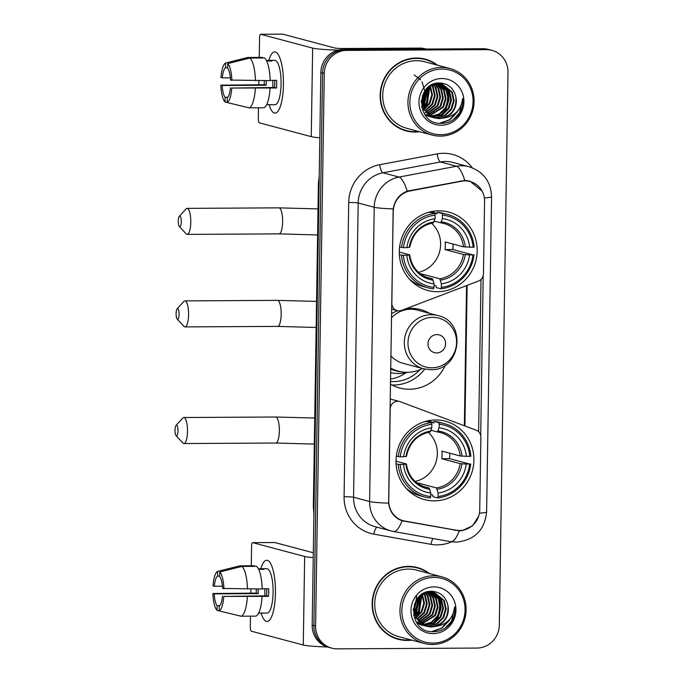 <?xml version="1.0" encoding="UTF-8"?>
<svg xmlns="http://www.w3.org/2000/svg" width="683" height="683" viewBox="0 0 683 683"><rect width="100%" height="100%" fill="white"/><g stroke="black" fill="none" stroke-linecap="round" stroke-linejoin="round"><path stroke-width="1.02" d="M393.306 211.329A20.669 19.781 104.9 0 1 410.022 190.941L461.614 181.226A20.669 19.781 104.9 0 1 465.063 180.893A20.669 19.781 104.9 0 1 470.058 181.533A20.669 19.781 104.9 0 1 484.58 201.4L483.444 273.857A7.658 7.325 -75.1 0 1 478.493 281.055L401.613 310.381A7.658 7.325 -75.1 0 1 391.863 303.261L393.101 211.269M435.592 419.96A40.57 38.837 104.9 0 0 396.405 455.493A40.57 38.837 104.9 0 0 424.519 499.615A40.57 38.837 104.9 0 0 434.32 500.87A40.57 38.837 104.9 0 0 473.507 465.336A40.57 38.837 104.9 0 0 445.384 421.206A40.57 38.837 104.9 0 0 435.592 419.96M438.879 210.808A40.57 38.837 104.9 0 0 399.683 246.341A40.57 38.837 104.9 0 0 427.806 290.471A40.57 38.837 104.9 0 0 437.607 291.718A40.57 38.837 104.9 0 0 476.794 256.193A40.57 38.837 104.9 0 0 448.671 212.063A40.57 38.837 104.9 0 0 438.879 210.808M419.874 369.751A37.121 35.542 -75.1 0 1 393.681 381.592A37.121 35.542 -75.1 0 1 390.42 381.456M445.461 364.935A40.57 38.837 -75.1 0 1 409.45 389.242A40.57 38.837 -75.1 0 1 399.649 387.987A40.57 38.837 -75.1 0 1 390.386 384.119M391.487 313.668A40.57 38.837 -75.1 0 1 397.685 310.722M406.206 308.622A40.57 38.837 -75.1 0 1 410.722 308.332A40.57 38.837 -75.1 0 1 420.515 309.578A40.57 38.837 -75.1 0 1 429.641 313.36M391.974 385.007A40.57 38.837 104.9 0 0 393.63 385.033A40.57 38.837 104.9 0 0 424.749 369.068M479.739 509.774L480.875 437.316A7.658 7.325 -75.1 0 0 476.153 430.17L400.178 401.698A7.658 7.325 -75.1 0 0 390.206 408.929L388.755 500.861A20.669 19.781 104.9 0 0 403.286 520.728A20.669 19.781 104.9 0 0 404.84 521.069L456.133 530.204A20.669 19.781 104.9 0 0 479.739 509.774M390.463 379.056A37.121 35.542 104.9 0 0 405.898 372.781M437.453 65.175A37.121 35.542 104.9 0 0 425.338 59.182A37.121 35.542 104.9 0 0 416.374 58.038A37.121 35.542 104.9 0 0 380.508 90.549A37.121 35.542 104.9 0 0 406.24 130.931A37.121 35.542 104.9 0 0 415.204 132.075A37.121 35.542 104.9 0 0 419.738 131.751M405.386 130.692A37.121 35.542 104.9 0 0 412.72 131.614M429.47 573.549A37.121 35.542 104.9 0 0 417.347 567.547A37.121 35.542 104.9 0 0 408.383 566.403A37.121 35.542 104.9 0 0 372.525 598.914A37.121 35.542 104.9 0 0 398.257 639.297A37.121 35.542 104.9 0 0 407.222 640.449A37.121 35.542 104.9 0 0 411.755 640.125M397.404 639.066A37.121 35.542 104.9 0 0 404.729 639.988M478.681 516.109L472.602 525.79L462.34 530.589L459.266 530.811L402.065 520.753C394.304 517.834 389.822 511.977 388.618 503.166L393.246 208.913C394.706 200.187 399.376 194.254 407.239 191.129L464.816 180.449L469.938 181.123L482.377 191.351M491.854 50.337L488.439 49.432A22.966 21.984 104.9 0 0 482.89 48.724L343.259 49.5A22.966 21.984 104.9 0 0 320.856 72.518L312.174 625.167L313.881 625.619A22.966 21.984 104.9 0 0 330.026 647.689A22.966 21.984 104.9 0 1 313.881 625.619L322.564 72.979L313.881 625.619L315.597 626.072A22.966 21.984 104.9 0 0 331.733 648.141A22.966 21.984 104.9 0 0 337.282 648.85L476.913 648.073A22.966 21.984 104.9 0 0 499.316 625.047L507.998 72.407A22.966 21.984 104.9 0 0 491.854 50.337A22.966 21.984 104.9 0 0 486.313 49.628L346.682 50.405A22.966 21.984 104.9 0 0 324.28 73.431L315.597 626.072M343.259 49.5L344.975 49.953A22.966 21.984 104.9 0 0 322.564 72.979A22.966 21.984 104.9 0 1 344.975 49.953L484.597 49.176L344.975 49.953L346.682 50.405M490.146 49.885A22.966 21.984 104.9 0 0 484.597 49.176A22.966 21.984 104.9 0 1 490.146 49.885M483.205 275.676L480.695 435.498M456.193 530.213L401.911 520.711M481.02 279.449L478.629 431.741M423.306 570.177A37.121 35.542 104.9 0 0 416.493 567.334M431.297 61.803A37.121 35.542 104.9 0 0 424.476 58.96M312.174 625.167A22.966 21.984 104.9 0 0 328.318 647.228L331.733 648.141M268.829 60.454A30.615 8.563 89.7 0 1 279.057 56.057A30.615 8.563 89.7 0 1 283.436 84.794A30.615 8.563 89.7 0 1 279.356 108.921A30.615 8.563 89.7 0 1 269.076 104.644A30.615 8.563 89.7 0 0 275.053 113.13A30.615 8.563 89.7 0 0 283.436 84.794A30.615 8.563 89.7 0 0 274.711 51.899A30.615 8.563 89.7 0 0 268.829 60.454M338.341 50.098A30.615 2.228 -179.1 0 1 312.652 48.109L260.701 34.287A3.825 1.067 -90.3 0 0 260.616 34.27A3.825 1.067 -90.3 0 0 259.566 37.813L259.258 57.415M319.832 137.804A30.615 2.228 -179.1 0 1 311.26 136.651L259.309 122.829A3.825 1.067 -90.3 0 1 258.302 118.731L258.473 107.794M258.831 84.76L258.9 80.679M282.583 34.159A3.825 1.067 89.7 0 1 282.66 34.15A3.825 1.067 89.7 0 1 282.745 34.159L334.696 47.989A7.658 0.555 0.9 0 0 344.181 48.51L421.027 48.083A3.825 3.663 -75.1 0 1 421.667 48.143L426.679 49.031M230.41 77.819L222.299 77.871A15.308 4.286 89.7 0 1 225.544 67.719L227.695 67.711M249.884 58.046L227.755 63.596L227.678 68.291A15.308 4.286 89.7 0 1 230.581 80.073L270.161 80.62A25.262 7.069 89.7 0 0 264.586 57.97L249.884 58.046A25.262 7.069 89.7 0 1 255.459 80.705M270.152 80.389L276.641 80.346A22.198 6.207 89.7 0 1 276.675 84.188A22.198 6.207 89.7 0 1 276.521 87.979L231.776 88.056L274.557 87.458A15.308 4.286 -90.3 0 0 274.754 83.676A15.308 4.286 -90.3 0 0 274.703 80.363M273.063 87.467A15.308 4.286 89.7 0 1 272.816 81.362A15.308 4.286 89.7 0 1 272.833 80.372M266.216 80.645A15.308 4.286 -90.3 0 0 266.199 81.405A15.308 4.286 -90.3 0 0 266.276 85.255L222.18 85.503A15.308 4.286 89.7 0 0 225.083 97.285L225.006 101.98L227.149 102.493M225.006 101.98A19.901 5.566 89.7 0 1 220.865 85.153L264.304 84.735A22.198 6.207 89.7 0 1 264.27 80.893A22.198 6.207 89.7 0 1 264.278 80.654M266.43 60.471L269.751 60.454A22.198 6.207 89.7 0 1 270.348 60.343L274.762 60.317A22.198 6.207 89.7 0 1 281.08 84.163A22.198 6.207 89.7 0 1 275.01 104.712L270.596 104.738A22.198 6.207 89.7 0 1 269.99 104.636M270.596 104.738A22.198 6.207 89.7 0 0 271.202 104.627L266.677 104.653M270.041 88.252A25.262 7.069 89.7 0 1 263.8 107.76L249.107 107.846L227.14 102.544L227.217 97.848A15.308 4.286 89.7 0 0 230.461 87.706M255.34 88.338A25.262 7.069 89.7 0 1 249.107 107.846M227.755 63.596A19.901 5.566 89.7 0 1 231.896 80.423M231.776 88.056A19.901 5.566 89.7 0 1 227.14 102.544M220.865 85.153L222.18 85.503M270.348 60.343A22.198 6.207 89.7 0 1 271.885 61.018L266.712 61.052M262.434 57.978L262.451 57.398L247.75 57.483L225.621 63.024L225.544 67.719M222.299 77.871L220.985 77.52A19.901 5.566 89.7 0 1 225.621 63.024M227.84 97.268L225.083 97.285M264.304 84.735L266.276 85.255M269.751 60.454L269.742 61.035M274.557 87.458L276.521 87.979M440.928 134.705A32.912 31.512 104.9 0 0 473.046 101.707A32.912 31.512 104.9 0 0 441.961 69.06A32.912 31.512 104.9 0 0 409.843 102.057A32.912 31.512 104.9 0 0 440.928 134.705M440.475 136.122A34.449 32.972 104.9 0 0 473.746 105.95A34.449 32.972 104.9 0 0 449.875 68.479A34.449 32.972 104.9 0 0 441.56 67.421A34.449 32.972 104.9 0 0 408.28 97.584A34.449 32.972 104.9 0 0 432.16 135.055A34.449 32.972 104.9 0 0 440.475 136.122M449.875 68.479L424.647 61.769A34.449 32.972 104.9 0 0 416.331 60.71A34.449 32.972 104.9 0 0 383.052 90.873A34.449 32.972 104.9 0 0 406.931 128.344L432.16 135.055M436.471 64.919A36.745 35.175 104.9 0 0 425.236 59.549L423.528 59.097A36.745 35.175 104.9 0 0 417.151 58.038M425.236 59.549A36.745 35.175 104.9 0 0 416.365 58.414A36.745 35.175 104.9 0 0 380.875 90.591A36.745 35.175 104.9 0 0 406.342 130.564A36.745 35.175 104.9 0 0 415.213 131.691A36.745 35.175 104.9 0 0 418.756 131.486M426.781 115L425.688 115.034M429.496 115.726L428.403 115.751M428.045 115.751L426.969 115.683M427.72 115.572L426.644 115.538M426.294 115.504L425.441 115.401M439.809 83.821L446.887 90.762L448.757 99.317L446.17 107.897L439.758 114.181L431.118 116.477M430.76 116.469L429.684 116.409M429.334 116.375L428.284 116.221M430.444 116.298L429.359 116.255M429.009 116.23L427.951 116.101M441.218 83.992L449.602 91.488L451.472 100.034L448.885 108.614L442.473 114.906L432.399 117.134M432.049 117.092L430.999 116.947M430.649 116.878L428.95 116.46M440.868 83.932L448.927 91.3L450.789 99.855L448.202 108.435L441.799 114.727L432.074 116.981M431.724 116.947L430.666 116.819M430.316 116.759L429.291 116.545M443.873 118.031A17.297 16.563 104.9 0 0 455.877 97.054C453.896 88.551 448.731 83.864 440.373 82.993C415.452 81.371 415.716 124.186 440.603 123.341C447.664 123.461 453.555 120.763 458.293 115.256C461.887 110.228 463.356 104.653 462.698 98.531C461.23 109.698 454.955 116.195 443.873 118.031L439.34 118.646L435.054 118.082L424.638 109.98L422.325 101.306L424.459 92.606L430.41 86.203L438.529 83.778L442.593 84.291L452.317 92.205L454.186 100.76L451.6 109.34L445.188 115.623L436.625 117.92L433.714 117.664M433.364 117.604L431.665 117.177M442.26 84.205L451.642 92.026L453.503 100.58L450.917 109.16L444.513 115.444L435.942 117.741L433.381 117.544M433.031 117.485L432.006 117.271M455.877 97.054C456.722 109.613 450.985 116.75 438.665 118.466L434.721 117.988M435.054 118.082L423.964 109.801L422.453 95.594M431.033 85.281L437.846 83.599M424.314 92.888L422.342 100.281M421.65 101.511L421.18 102.245M423.366 95.065L422.606 97.9M421.667 100.102L421.266 100.836M426.704 89.371L424.442 102.108L422.657 104.584M426.175 90.011L423.767 101.929L422.512 103.748M428.668 87.458L427.157 102.834L423.4 107.265M428.198 87.859L426.482 102.655L423.195 106.668M430.461 86.169L432.459 94.98L429.872 103.56L424.297 109.34M430.025 86.451L431.776 94.928L429.197 103.381L424.058 108.862M432.16 85.247L433.312 87.151L435.173 95.705L432.587 104.277L425.296 111.047M431.741 85.452L432.638 86.972L434.499 95.518L431.912 104.098L425.039 110.646M433.782 84.598L436.027 87.868L437.888 96.423L435.302 105.003L426.363 112.49M425.961 112.635L424.775 113.002M433.381 84.735L435.353 87.689L437.214 96.243L434.627 104.823L426.09 112.149M435.353 84.154L438.742 88.594L440.603 97.148L438.016 105.728L427.49 113.719M434.969 84.248L438.068 88.414L439.929 96.969L437.342 105.541L427.199 113.429M436.881 83.889L441.457 89.319L443.318 97.874L440.731 106.446L428.659 114.787M428.275 114.846L427.157 114.975M436.505 83.941L440.783 89.14L442.644 97.686L440.057 106.266L428.361 114.531M427.976 114.607L426.849 114.761M426.474 114.795L425.372 114.846M438.366 83.787L444.172 90.036L446.033 98.591L443.446 107.171L429.872 115.7M437.999 83.796L443.498 89.857L445.359 98.412L442.772 106.992L429.564 115.487M429.189 115.521L428.087 115.572M439.451 83.796L446.212 90.583L448.074 99.137L445.487 107.709L439.22 113.924L430.802 116.298M441.807 78.528A23.427 22.419 104.9 0 0 418.961 102.006A23.427 22.419 104.9 0 0 441.081 125.237A23.427 22.419 104.9 0 0 463.928 101.758A23.427 22.419 104.9 0 0 441.807 78.528M414.171 74.985L420.574 79.774M422.009 81.721L425.133 92.188L422.418 103.013M398.573 127.849A36.745 35.175 104.9 0 0 404.626 130.103L406.342 130.564M462.698 98.531L459.497 112.883L452.966 119.977M457.115 111.585L449.525 119.747L439.647 123.273M447.92 89.627L449.107 99.675L445.914 109.271L440.876 115.214M429.581 86.758L426.909 104.217L423.819 108.324M423.409 108.742L422.359 109.732M427.345 88.679L424.194 103.492L422.862 105.498M422.393 106.104L421.607 107.043M458.165 110.287L457.115 112.251L450.029 119.73L440.347 123.324M448.586 90.677L446.255 109.365L442.038 114.582M429.846 86.57L427.251 104.303L423.947 108.623M427.635 88.389L424.536 103.585L422.965 105.899M422.512 106.471L421.693 107.419M178.289 221.019A5.362 1.503 -90.3 0 0 179.381 226.551A5.362 1.503 -90.3 0 0 181.285 221.821A5.362 1.503 -90.3 0 0 179.322 216.298A5.362 1.503 -90.3 0 0 178.289 221.019M179.322 216.298L186.007 208.938A13.011 3.637 89.7 0 1 187.065 208.366A13.011 3.637 89.7 0 1 190.77 222.351A13.011 3.637 89.7 0 1 187.21 234.389A13.011 3.637 89.7 0 1 186.143 233.834L179.381 226.551M403.388 255.28L401.484 255.169A37.966 36.344 104.9 0 0 428.045 287.842A37.966 36.344 104.9 0 0 433.543 288.841L433.995 287.415A36.438 34.884 104.9 0 1 403.388 255.28L406.795 255.254A32.912 31.512 104.9 0 0 434.055 283.889L432.399 278.809L426.183 277.153M399.282 252.053L409.51 254.776L406.795 255.254M430.102 211.892L437.137 213.77L437.504 212.242L442.08 213.463L442.482 215.111A36.438 34.884 104.9 0 1 473.088 247.255L474.139 247.135A37.966 36.344 104.9 0 0 447.578 214.462A37.966 36.344 104.9 0 0 442.08 213.463M473.088 247.255L463.518 246.836L445.145 241.953A28.319 27.115 -75.1 0 1 445.026 249.585L452.795 249.543A36.361 34.807 104.9 0 0 453.034 244.053M452.795 249.543L472.969 254.887A36.438 34.884 104.9 0 1 441.346 287.381L440.894 288.798A37.966 36.344 104.9 0 0 474.019 254.768M440.894 288.798L436.317 287.577L436.002 285.878L434.029 285.357M409.424 279.134A37.966 36.344 104.9 0 0 423.469 286.621L428.045 287.842M399.598 247.007L403.508 247.639A36.438 34.884 104.9 0 1 435.131 215.154L434.729 213.506L430.153 212.285A37.966 36.344 104.9 0 0 427.088 212.763M401.484 255.169L399.359 254.605M434.729 213.506A37.966 36.344 104.9 0 0 401.604 247.536M441.346 287.381L441.397 283.846A32.912 31.512 104.9 0 0 469.562 254.904L472.969 254.887M434.055 283.889L433.995 287.415M435.131 215.154L435.08 218.688A32.912 31.512 104.9 0 0 406.914 247.622L403.508 247.639M469.562 254.904L463.398 254.469L445.026 249.585M420.54 273.994A28.319 27.115 104.9 0 0 421.377 273.883L439.75 278.766L441.397 283.846M409.783 247.22C412.626 233.637 420.497 225.51 433.398 222.854L435.08 218.688M406.914 247.622L409.629 247.144M409.51 254.776L409.185 254.981A29.446 28.182 104.9 0 0 433.142 280.141M447.578 214.462L443.002 213.241A37.966 36.344 104.9 0 0 437.504 212.242M469.682 247.272A32.912 31.512 104.9 0 0 442.422 218.645L442.482 215.111M442.422 218.645L440.629 222.803L434.303 221.121M463.518 246.836A28.319 27.115 104.9 0 0 443.796 223.435L440.629 222.803M418.474 272.304A28.319 27.115 104.9 0 0 439.639 251.634A28.319 27.115 104.9 0 0 431.545 223.187M421.368 274.575L421.377 273.883M175.002 430.17A5.362 1.503 -90.3 0 0 176.094 435.694A5.362 1.503 -90.3 0 0 177.998 430.964A5.362 1.503 -90.3 0 0 176.035 425.449A5.362 1.503 -90.3 0 0 175.002 430.17M176.035 425.449L182.72 418.09A13.011 3.637 89.7 0 1 183.778 417.518A13.011 3.637 89.7 0 1 187.483 431.494A13.011 3.637 89.7 0 1 183.923 443.54A13.011 3.637 89.7 0 1 182.856 442.985L176.094 435.694M400.11 464.423L398.198 464.32A37.966 36.344 104.9 0 0 424.766 496.993A37.966 36.344 104.9 0 0 430.256 497.992L430.708 496.567A36.438 34.884 104.9 0 1 400.11 464.423L403.508 464.406A32.912 31.512 104.9 0 0 430.768 493.032L429.112 487.961L422.897 486.305M396.003 461.204L406.223 463.919L403.508 464.406M426.815 421.044L433.85 422.914L434.217 421.394L438.793 422.615L439.195 424.263A36.438 34.884 104.9 0 1 469.802 456.406L470.852 456.278A37.966 36.344 104.9 0 0 444.291 423.614A37.966 36.344 104.9 0 0 438.793 422.615M469.802 456.406L460.231 455.988L441.858 451.096A28.319 27.115 -75.1 0 1 441.739 458.737L449.508 458.686A36.361 34.807 104.9 0 0 449.755 453.205M449.508 458.686L469.682 464.039A36.438 34.884 104.9 0 1 438.059 496.524L437.607 497.95A37.966 36.344 104.9 0 0 470.732 463.919M437.607 497.95L433.031 496.729L432.715 495.03L430.742 494.501M406.137 488.277A37.966 36.344 104.9 0 0 420.19 495.773L424.766 496.993M396.311 456.15L400.229 456.79A36.438 34.884 104.9 0 1 431.844 424.305L431.443 422.657L426.866 421.437A37.966 36.344 104.9 0 0 423.801 421.915M398.198 464.32L396.072 463.757M431.443 422.657A37.966 36.344 104.9 0 0 398.317 456.688M438.059 496.524L438.119 492.998A32.912 31.512 104.9 0 0 466.276 464.056L469.682 464.039M430.768 493.032L430.708 496.567M431.844 424.305L431.793 427.831A32.912 31.512 104.9 0 0 403.627 456.773L400.229 456.79M466.276 464.056L460.111 463.62L441.739 458.737M417.253 483.137A28.319 27.115 104.9 0 0 418.09 483.026L436.463 487.918L438.119 492.998M406.496 456.372C409.339 442.789 417.211 434.661 430.119 431.998L431.793 427.831M403.627 456.773L406.342 456.287M406.223 463.919L405.898 464.133A29.446 28.182 104.9 0 0 429.855 489.293M444.291 423.614L439.715 422.393A37.966 36.344 104.9 0 0 434.217 421.394M466.395 456.423A32.912 31.512 104.9 0 0 439.143 427.797L439.195 424.263M439.143 427.797L437.342 431.955L431.016 430.264M460.231 455.988A28.319 27.115 104.9 0 0 440.509 432.587L437.342 431.955M415.196 481.447A28.319 27.115 104.9 0 0 436.352 460.786A28.319 27.115 104.9 0 0 428.258 432.339M418.081 483.726L418.09 483.026M176.103 313.54A5.362 1.503 -90.3 0 0 177.187 319.063A5.362 1.503 -90.3 0 0 179.091 314.334A5.362 1.503 -90.3 0 0 177.136 308.818A5.362 1.503 -90.3 0 0 176.103 313.54M177.136 308.818L183.812 301.459A13.011 3.637 89.7 0 1 184.871 300.887A13.011 3.637 89.7 0 1 188.576 314.863A13.011 3.637 89.7 0 1 185.016 326.909A13.011 3.637 89.7 0 1 183.958 326.354L177.187 319.063M436.642 352.94A9.186 8.794 104.9 0 0 445.606 343.728A9.186 8.794 104.9 0 0 436.932 334.619A9.186 8.794 104.9 0 0 427.968 343.831A9.186 8.794 104.9 0 0 436.642 352.94M390.83 355.792A27.559 26.381 104.9 0 0 403.192 363.356L423.682 368.811A27.559 26.381 104.9 0 1 404.584 338.836A27.559 26.381 104.9 0 1 431.204 314.701A27.559 26.381 104.9 0 1 437.854 315.546L417.364 310.099A27.559 26.381 104.9 0 0 410.705 309.245A27.559 26.381 104.9 0 0 391.419 317.868M390.633 368.043A36.361 34.807 104.9 0 0 398.36 371.176A36.361 34.807 104.9 0 0 407.136 372.303A36.361 34.807 104.9 0 0 422.564 368.513M390.633 368.274A36.361 34.807 104.9 0 0 397.506 370.954L398.36 371.176M408.016 372.286A39.802 38.103 -75.1 0 1 398.744 373.516A39.802 38.103 -75.1 0 1 390.565 372.636M260.846 568.828A30.615 8.563 89.7 0 1 271.074 564.431A30.615 8.563 89.7 0 1 275.445 593.16A30.615 8.563 89.7 0 1 271.364 617.295A30.615 8.563 89.7 0 1 261.094 613.01A30.615 8.563 89.7 0 0 267.07 621.504A30.615 8.563 89.7 0 0 275.445 593.16A30.615 8.563 89.7 0 0 266.729 560.265A30.615 8.563 89.7 0 0 260.846 568.828M313.232 557.627A30.615 2.228 -179.1 0 1 304.661 556.483L252.71 542.652A3.825 1.067 -90.3 0 0 252.633 542.644A3.825 1.067 -90.3 0 0 251.583 546.187L251.276 565.789M327.43 646.972A30.615 2.228 -179.1 0 1 303.278 645.025L251.318 631.194A3.825 1.067 -90.3 0 1 250.311 627.096L250.482 616.16M250.849 593.134L250.909 589.053M274.6 542.533A3.825 1.067 89.7 0 1 274.677 542.524A3.825 1.067 89.7 0 1 274.762 542.533L313.309 552.786M222.419 586.193L214.317 586.236A15.308 4.286 89.7 0 1 217.561 576.093L219.704 576.076M241.902 566.42L219.772 571.961L219.695 576.657A15.308 4.286 89.7 0 1 222.598 588.439L262.17 588.994A25.262 7.069 89.7 0 0 256.603 566.335L241.902 566.42A25.262 7.069 89.7 0 1 247.477 589.07M262.17 588.755L268.658 588.72A22.198 6.207 89.7 0 1 268.684 592.562A22.198 6.207 89.7 0 1 268.539 596.353L223.793 596.421L266.566 595.832A15.308 4.286 -90.3 0 0 266.763 592.05A15.308 4.286 -90.3 0 0 266.712 588.729M265.072 595.841A15.308 4.286 89.7 0 1 264.825 589.736A15.308 4.286 89.7 0 1 264.85 588.737M258.225 589.011A15.308 4.286 -90.3 0 0 258.208 589.77A15.308 4.286 -90.3 0 0 258.285 593.621L214.197 593.869A15.308 4.286 89.7 0 0 217.092 605.65L217.023 610.346L219.158 610.867M217.023 610.346A19.901 5.566 89.7 0 1 212.883 593.518L256.321 593.1A22.198 6.207 89.7 0 1 256.287 589.258A22.198 6.207 89.7 0 1 256.296 589.019M258.439 568.837L261.76 568.819A22.198 6.207 89.7 0 1 262.366 568.708L266.771 568.691A22.198 6.207 89.7 0 1 273.098 592.537A22.198 6.207 89.7 0 1 267.019 613.086L262.614 613.103A22.198 6.207 89.7 0 1 262.007 613.01M262.614 613.103A22.198 6.207 89.7 0 0 263.211 613.001L258.686 613.027M262.05 596.626A25.262 7.069 89.7 0 1 255.818 616.134L241.116 616.22L219.158 610.918L219.234 606.222A15.308 4.286 89.7 0 0 222.479 596.071M247.357 596.703A25.262 7.069 89.7 0 1 241.116 616.22M219.772 571.961A19.901 5.566 89.7 0 1 223.913 588.789M223.793 596.421A19.901 5.566 89.7 0 1 219.158 610.918M212.883 593.518L214.197 593.869M262.366 568.708A22.198 6.207 89.7 0 1 263.903 569.391L258.72 569.417M254.452 566.352L254.46 565.772L239.767 565.848L217.629 571.398L217.561 576.093M214.317 586.236L213.002 585.886A19.901 5.566 89.7 0 1 217.629 571.398M219.858 605.642L217.092 605.65M256.321 593.1L258.285 593.621M261.76 568.819L261.751 569.4M266.566 595.832L268.539 596.353M432.945 643.079A32.912 31.512 104.9 0 0 465.055 610.073A32.912 31.512 104.9 0 0 433.97 577.434A32.912 31.512 104.9 0 0 401.86 610.431A32.912 31.512 104.9 0 0 432.945 643.079M432.493 644.487A34.449 32.972 104.9 0 0 465.763 614.324A34.449 32.972 104.9 0 0 441.892 576.853A34.449 32.972 104.9 0 0 433.568 575.786A34.449 32.972 104.9 0 0 400.298 605.958A34.449 32.972 104.9 0 0 424.169 643.429A34.449 32.972 104.9 0 0 432.493 644.487M441.892 576.853L416.664 570.134A34.449 32.972 104.9 0 0 408.34 569.076A34.449 32.972 104.9 0 0 375.069 599.247A34.449 32.972 104.9 0 0 398.94 636.71L424.169 643.429M428.489 573.285A36.745 35.175 104.9 0 0 417.253 567.923L415.537 567.462A36.745 35.175 104.9 0 0 409.16 566.412M417.253 567.923A36.745 35.175 104.9 0 0 408.374 566.788A36.745 35.175 104.9 0 0 372.884 598.965A36.745 35.175 104.9 0 0 398.351 638.929A36.745 35.175 104.9 0 0 407.23 640.065A36.745 35.175 104.9 0 0 410.773 639.86M418.799 623.374L417.706 623.4M421.513 624.091L420.421 624.125M420.054 624.117L418.986 624.057M419.738 623.946L418.662 623.903M418.303 623.878L417.45 623.775M431.827 592.195L438.904 599.136L440.766 607.682L438.179 616.262L431.776 622.555L423.136 624.851M422.768 624.843L421.701 624.774M421.343 624.74L420.301 624.586M422.453 624.663L421.377 624.629M421.018 624.595L419.968 624.467M433.235 592.357L441.619 599.853L443.48 608.408L440.894 616.988L434.49 623.272L424.416 625.5M424.058 625.466L423.016 625.312M422.666 625.244L416.775 622.836M432.885 592.306L440.936 599.674L442.806 608.229L440.219 616.8L433.807 623.092L424.092 625.346M423.733 625.321L422.683 625.193M422.333 625.133L421.3 624.911M435.891 626.396A17.297 16.563 104.9 0 0 447.894 605.42C445.914 596.925 440.74 592.229 432.39 591.358C407.469 589.745 407.725 632.552 432.621 631.707C439.673 631.826 445.572 629.128 450.302 623.63C453.905 618.602 455.373 613.018 454.707 606.897C453.239 618.064 446.972 624.569 435.891 626.396L431.357 627.02L427.071 626.456L416.656 618.346L414.342 609.68L416.476 600.98L422.427 594.569L430.538 592.152L434.61 592.656L444.334 600.579L446.195 609.134L443.609 617.705L437.205 623.997L428.642 626.294L425.731 626.038M425.381 625.97L423.673 625.551M434.268 592.571L443.651 600.4L445.521 608.946L442.934 617.526L436.531 623.818L427.959 626.115L425.398 625.91M425.048 625.859L424.015 625.637M447.894 605.42C448.731 617.978 442.994 625.116 430.674 626.832L426.73 626.362M427.071 626.456L415.973 618.166L414.461 603.96M423.042 593.655L429.863 591.973M416.323 601.253L414.359 608.655M413.667 609.885L413.198 610.611M415.384 603.43L414.624 606.273M413.676 608.476L413.283 609.202M418.722 597.736L416.459 610.482L414.675 612.958M418.184 598.376L415.776 610.303L414.53 612.122M420.677 595.832L419.174 611.208L415.409 615.639M420.207 596.233L418.491 611.02L415.204 615.042M422.478 594.534L424.476 603.354L421.889 611.925L416.314 617.714M422.034 594.816L423.793 603.294L421.206 611.746L416.075 617.236M424.169 593.621L425.33 595.516L427.191 604.071L424.604 612.651L417.304 619.413M423.75 593.817L424.647 595.337L426.508 603.892L423.921 612.472L417.048 619.02M425.799 592.964L428.045 596.242L429.906 604.797L427.319 613.368L418.372 620.856M425.398 593.109L427.362 596.063L429.223 604.617L426.636 613.189L418.098 620.514M427.37 592.528L430.76 596.968L432.621 605.514L430.034 614.094L419.499 622.093M426.977 592.613L430.077 596.78L431.938 605.334L429.351 613.915L419.217 621.803M418.824 621.914L417.663 622.179M417.279 622.256L416.468 622.375M428.89 592.263L433.474 597.685L435.336 606.239L432.749 614.82L420.668 623.152M420.293 623.22L419.166 623.348M428.514 592.315L432.791 597.505L434.661 606.06L432.074 614.64L420.378 622.905M419.994 622.973L418.858 623.135M418.491 623.169L417.39 623.22M430.375 592.152L436.189 598.41L438.051 606.965L435.464 615.537L421.881 624.066M430.008 592.17L435.506 598.231L437.376 606.786L434.789 615.357L421.573 623.852M421.206 623.886L420.105 623.946M431.468 592.17L438.221 598.948L440.091 607.503L437.504 616.083L431.229 622.29L422.82 624.663M433.825 586.893A23.427 22.419 104.9 0 0 410.97 610.38A23.427 22.419 104.9 0 0 433.09 633.611A23.427 22.419 104.9 0 0 455.945 610.124A23.427 22.419 104.9 0 0 433.825 586.893M416.63 596.336L414.436 611.379M390.582 636.223A36.745 35.175 104.9 0 0 396.644 638.477L398.351 638.929M454.707 606.897L451.506 621.257L444.983 628.343M449.124 619.951L441.542 628.112L431.656 631.647M439.937 597.992L441.124 608.041L437.931 617.645L432.894 623.588M421.59 595.132L418.927 612.583L415.827 616.689M415.426 617.108L414.376 618.098M419.362 597.044L416.212 611.866L414.871 613.872M414.41 614.478L413.625 615.409M450.174 618.661L449.132 620.625L442.038 628.104L432.356 631.698M440.595 599.051L438.273 617.731L434.046 622.956M421.863 594.944L419.268 612.677L415.964 616.997M419.652 596.754L416.545 611.951L414.982 614.273M414.521 614.845L413.71 615.784M461.614 181.226L460.462 180.927M410.022 190.941L408.921 190.642M451.634 541.824A38.274 36.643 -75.1 0 1 437.385 544.872A38.274 36.643 -75.1 0 1 431.007 544.325L373.857 534.149A38.274 36.643 -75.1 0 1 344.078 496.729L348.706 202.475A38.274 36.643 -75.1 0 1 379.654 164.723L437.146 153.906A38.274 36.643 -75.1 0 1 472.235 167.77M348.706 202.475A7.658 0.555 0.9 0 1 358.191 203.005L374.224 207.273A30.615 29.309 -75.1 0 1 398.983 177.068L456.475 166.251A30.615 29.309 -75.1 0 1 461.588 165.756A30.615 29.309 -75.1 0 1 468.982 166.703L452.94 162.434A30.615 29.309 104.9 0 0 445.547 161.495A30.615 29.309 104.9 0 0 440.441 161.982L382.95 172.799A30.615 29.309 104.9 0 0 358.191 203.005L353.563 497.258A30.615 29.309 104.9 0 0 375.087 526.687L391.12 530.947A30.615 29.309 -75.1 0 1 369.605 501.527L374.224 207.273A26.791 1.955 0.9 0 0 393.246 208.913M464.773 180.449A26.791 7.043 79.3 0 0 456.475 166.251L440.441 161.982A7.658 2.015 -100.7 0 1 437.146 153.906M479.415 513.155A26.791 1.955 0.9 0 0 486.612 511.943L491.564 196.695A26.791 1.955 -179.1 0 1 484.349 197.908M388.618 503.166A26.791 1.955 -179.1 0 1 369.605 501.527L353.563 497.258A7.658 0.555 0.9 0 0 344.078 496.729M402.065 520.753A26.791 7.718 100.1 0 1 393.604 531.502L391.12 530.947A30.615 29.309 -75.1 0 0 393.417 531.459M379.654 164.723A7.658 2.015 -100.7 0 0 382.95 172.799L398.983 177.068A26.791 7.043 79.3 0 1 407.239 191.129M459.266 530.811A26.791 7.718 100.1 0 1 450.754 541.679L393.604 531.502M486.313 49.628L482.89 48.724M324.28 73.431L320.856 72.518M377.025 527.199A7.658 2.203 -79.9 0 0 373.857 534.149M432.988 538.511A7.658 2.203 -79.9 0 0 431.007 544.325M464.91 425.953L467.121 285.4M404.524 521.368L402.355 520.788M455.817 530.503L453.649 529.923M319.157 180.824A30.615 29.309 104.9 0 0 319.029 183.129L319.115 183.155M313.924 513.59L313.335 507.025L318.423 182.813A15.308 1.118 0.9 0 0 319.029 183.129L314.026 507.367M313.335 507.025A15.308 1.118 0.9 0 0 313.941 507.349A30.615 29.309 104.9 0 0 313.992 509.655M311.26 136.651L312.652 48.109M424.63 49.048L421.027 48.083M282.745 34.159L260.701 34.287M421.667 48.143L425.057 49.039M317.604 234.952L279.065 233.876A13.011 3.637 -90.3 0 0 282.625 221.838A13.011 3.637 -90.3 0 0 278.92 207.854L187.065 208.366M409.663 254.853C411.644 266.933 418.167 274.711 429.231 278.177A28.319 27.115 104.9 0 0 432.399 278.809M440.484 280.098A29.446 28.182 104.9 0 0 465.234 254.665M434.055 221.915A29.446 28.182 104.9 0 0 409.305 247.348M439.75 278.766A28.319 27.115 104.9 0 0 463.398 254.469M465.354 247.033A29.446 28.182 104.9 0 0 441.397 221.873M443.796 223.435A28.319 27.115 104.9 0 0 440.706 222.812M314.317 444.104L275.778 443.028A13.011 3.637 -90.3 0 0 279.347 430.982A13.011 3.637 -90.3 0 0 275.633 417.006L183.778 417.518M406.376 463.996C408.357 476.085 414.88 483.863 425.944 487.32A28.319 27.115 104.9 0 0 429.112 487.961M437.197 489.25A29.446 28.182 104.9 0 0 461.947 463.817M430.768 431.067A29.446 28.182 104.9 0 0 406.018 456.5M436.463 487.918A28.319 27.115 104.9 0 0 460.111 463.62M462.067 456.184A29.446 28.182 104.9 0 0 438.119 431.024M440.509 432.587A28.319 27.115 104.9 0 0 437.419 431.963M316.152 327.473L277.614 326.397A13.011 3.637 -90.3 0 0 281.174 314.351A13.011 3.637 -90.3 0 0 277.469 300.366L184.871 300.887M431.887 367.821A25.314 24.238 104.9 0 0 456.585 342.448A25.314 24.238 104.9 0 0 432.68 317.339A25.314 24.238 104.9 0 0 407.982 342.712A25.314 24.238 104.9 0 0 431.887 367.821M390.616 368.991A36.703 35.132 104.9 0 0 401.706 371.885M303.278 645.025L304.661 556.483M274.762 542.533L252.71 542.652M391.564 309.1L397.241 310.62M403.286 520.728L399.564 519.737M470.058 181.533L466.147 180.491M390.147 398.992L399.521 401.493M450.754 541.679L456.244 542.148C474.54 540.253 484.665 530.187 486.612 511.943M491.564 196.695C490.906 181.558 483.376 171.561 468.982 166.703M464.363 425.748L466.557 285.614M318.423 182.813L319.226 176.257M260.616 34.27L282.66 34.15M318.013 208.904L278.92 207.854M279.065 233.876L187.21 234.389M430.939 211.696L437.154 213.352M412.242 281.968L413.77 282.378M314.726 418.047L275.633 417.006M275.778 443.028L183.923 443.54M427.652 420.848L433.867 422.504M408.955 491.12L410.492 491.529M316.562 301.416L277.469 300.366M277.614 326.397L185.016 326.909M437.854 315.546C467.531 321.667 460.777 371.236 430.503 369.682L423.682 368.811M252.633 542.644L274.677 542.524M420.959 624.825L421.642 625.005"/></g></svg>
